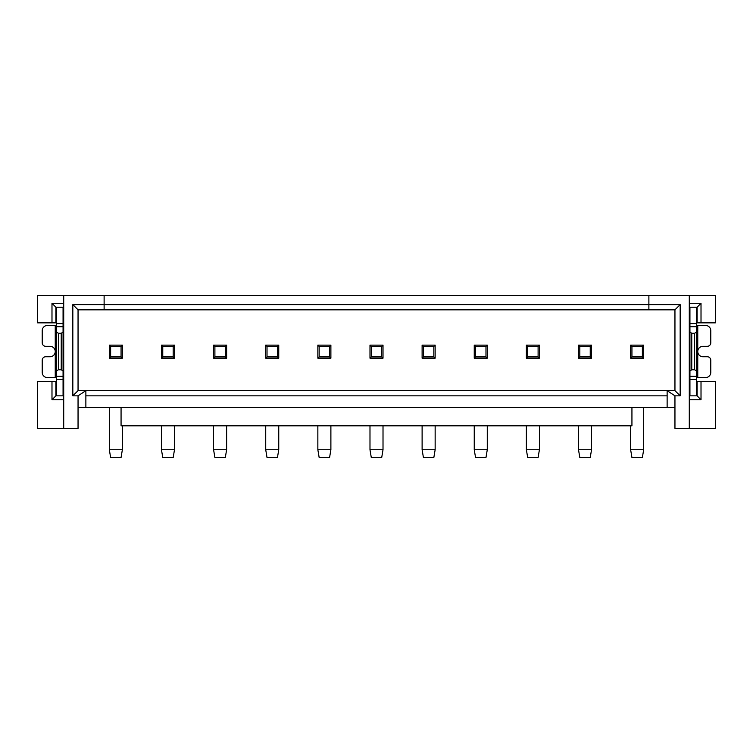 <?xml version="1.0" encoding="UTF-8"?>
<svg xmlns="http://www.w3.org/2000/svg" width="753" height="753" viewBox="0 0 753 753"><rect width="100%" height="100%" fill="white"/><g stroke="black" fill="none" stroke-linecap="round" stroke-linejoin="round"><path stroke-width="1.13" d="M689.287 303.308L701.015 303.308L701.015 322.858L715.35 322.858L715.35 295.487L104.121 295.487L104.121 309.822L78.048 309.822L72.834 304.607L648.879 304.607L648.879 309.822L674.952 309.822L674.952 390.628L667.13 390.628L674.952 395.843L674.952 407.571L631.936 407.571L631.936 425.812L121.064 425.812L121.064 407.571L78.048 407.571L78.048 428.419L37.65 428.419L37.65 381.507L55.891 381.507L55.891 395.843L51.985 399.749L51.985 381.507M104.121 295.487L37.65 295.487L37.65 322.858L51.985 322.858L51.985 303.308L63.713 303.308M648.879 295.487L648.879 304.607L680.166 304.607L674.952 309.822M63.713 322.858L63.064 322.858M56.55 322.858L51.985 322.858M55.891 322.858L55.891 307.215L51.985 303.308M63.713 307.215L55.891 307.215M104.121 309.822L648.879 309.822M689.287 307.215L697.109 307.215L701.015 303.308M697.109 307.215L697.109 322.858L696.45 322.858M701.015 322.858L697.109 322.858M689.936 322.858L689.287 322.858M56.55 307.215L56.55 395.843M161.462 425.812L161.462 449.739L162.761 457.513L173.19 457.513L174.489 449.739L174.489 425.812M122.362 425.812L122.362 449.739L121.064 457.513L110.635 457.513L109.326 449.739L122.362 449.739M63.713 381.507L63.064 381.507M56.55 381.507L55.891 381.507M63.713 395.843L55.891 395.843M63.064 395.843L63.064 376.321L56.55 376.321M56.55 370.956L58.376 369.77L61.238 369.77L63.064 370.956L63.064 376.321M56.55 332.092L58.376 333.278L58.376 369.77M56.55 326.736L63.064 326.736L63.064 332.092L61.238 333.278L58.376 333.278M63.064 326.736L63.064 307.215M55.242 325.465L47.42 325.465A5.215 5.215 0 0 0 42.215 330.68L42.215 342.794A3.52 3.52 0 0 0 45.726 346.314L50.027 346.314A5.215 5.215 0 0 1 55.242 351.529A5.215 5.215 0 0 1 50.027 356.743L45.726 356.743A3.52 3.52 0 0 0 42.215 360.263L42.215 372.377A5.215 5.215 90 0 0 47.42 377.592L55.242 377.592L55.242 325.465L56.55 325.465M56.55 377.592L55.242 377.592M78.048 309.822L78.048 390.628L85.87 390.628L85.87 407.571M696.45 307.215L696.45 395.843M696.45 325.465L697.758 325.465L697.758 351.529A5.215 5.215 21.8 0 1 702.973 346.314L707.274 346.314A3.52 3.52 -158.2 0 0 710.785 342.794L710.785 330.68A5.215 5.215 -158.2 0 0 705.58 325.465L697.758 325.465M161.462 449.739L174.489 449.739M109.326 407.571L109.326 449.739M63.064 332.092L63.064 370.956M63.713 295.487L63.713 428.419M63.713 399.749L51.985 399.749M61.238 369.77L61.238 333.278M667.13 407.571L667.13 390.628L85.87 390.628L78.048 395.843L72.834 395.843L78.048 390.628M674.952 390.628L680.166 395.843L680.166 304.607M122.362 345.138L122.362 358.174L109.326 358.174L109.326 345.138L122.362 345.138L121.064 346.446L121.064 356.875L122.362 358.174M174.489 345.138L174.489 358.174L161.462 358.174L161.462 345.138L174.489 345.138L173.19 346.446L173.19 356.875L174.489 358.174M72.834 304.607L72.834 395.843M697.758 377.592L705.58 377.592A5.215 5.215 -153.4 0 0 710.785 372.377L710.785 360.263A3.52 3.52 -158.2 0 0 707.274 356.743L702.973 356.743A5.215 5.215 21.8 0 1 697.758 351.529L697.758 377.592L696.45 377.592M689.936 381.507L689.287 381.507M689.287 295.487L689.287 428.419L715.35 428.419L715.35 381.507L696.45 381.507M697.109 381.507L697.109 395.843L689.287 395.843M696.45 376.321L689.936 376.321L689.936 395.843M689.936 376.321L689.936 370.956L691.762 369.77L694.624 369.77L696.45 370.956M696.45 332.092L694.624 333.278L694.624 369.77M694.624 333.278L691.762 333.278L689.936 332.092L689.936 326.736L696.45 326.736M689.936 307.215L689.936 326.736M689.936 332.092L689.936 370.956M78.048 407.571L78.048 395.843M85.87 395.843L667.13 395.843M674.952 395.843L680.166 395.843M674.952 407.571L674.952 428.419L689.287 428.419M701.015 381.507L701.015 399.749L697.109 395.843M701.015 399.749L689.287 399.749M691.762 333.278L691.762 369.77M121.064 407.571L631.936 407.571M121.064 356.875L110.635 356.875L109.326 358.174M121.064 346.446L110.635 346.446L110.635 356.875M110.635 346.446L109.326 345.138M173.19 356.875L162.761 356.875L161.462 358.174M173.19 346.446L162.761 346.446L162.761 356.875M162.761 346.446L161.462 345.138M213.588 425.812L213.588 449.739L214.897 457.513L225.316 457.513L226.625 449.739L213.588 449.739M226.625 425.812L226.625 449.739M226.625 358.174L225.316 356.875L225.316 346.446L226.625 345.138L226.625 358.174L213.588 358.174L213.588 345.138L214.897 346.446L214.897 356.875L213.588 358.174M225.316 356.875L214.897 356.875M225.316 346.446L214.897 346.446M226.625 345.138L213.588 345.138M265.724 425.812L265.724 449.739L267.023 457.513L277.452 457.513L278.751 449.739L265.724 449.739M278.751 425.812L278.751 449.739M267.023 346.446L277.452 346.446L278.751 345.138L278.751 358.174L265.724 358.174L265.724 345.138L267.023 346.446L267.023 356.875L265.724 358.174M277.452 346.446L277.452 356.875L267.023 356.875M278.751 358.174L277.452 356.875M278.751 345.138L265.724 345.138M317.851 425.812L317.851 449.739L319.159 457.513L329.579 457.513L330.887 449.739L317.851 449.739M330.887 425.812L330.887 449.739M330.887 358.174L329.579 356.875L329.579 346.446L330.887 345.138L330.887 358.174L317.851 358.174L317.851 345.138L319.159 346.446L319.159 356.875L317.851 358.174M329.579 356.875L319.159 356.875M329.579 346.446L319.159 346.446M330.887 345.138L317.851 345.138M369.987 425.812L369.987 449.739L371.285 457.513L381.715 457.513L383.013 449.739L369.987 449.739M383.013 425.812L383.013 449.739M371.285 346.446L381.715 346.446L383.013 345.138L383.013 358.174L369.987 358.174L369.987 345.138L371.285 346.446L371.285 356.875L369.987 358.174M381.715 346.446L381.715 356.875L371.285 356.875M383.013 358.174L381.715 356.875M383.013 345.138L369.987 345.138M422.113 425.812L422.113 449.739L423.421 457.513L433.841 457.513L435.149 449.739L422.113 449.739M435.149 425.812L435.149 449.739M435.149 358.174L433.841 356.875L433.841 346.446L435.149 345.138L435.149 358.174L422.113 358.174L422.113 345.138L423.421 346.446L423.421 356.875L422.113 358.174M433.841 356.875L423.421 356.875M433.841 346.446L423.421 346.446M435.149 345.138L422.113 345.138M474.249 425.812L474.249 449.739L475.548 457.513L485.977 457.513L487.276 449.739L474.249 449.739M487.276 425.812L487.276 449.739M487.276 358.174L485.977 356.875L485.977 346.446L487.276 345.138L487.276 358.174L474.249 358.174L474.249 345.138L475.548 346.446L475.548 356.875L474.249 358.174M485.977 356.875L475.548 356.875M485.977 346.446L475.548 346.446M487.276 345.138L474.249 345.138M526.375 425.812L526.375 449.739L527.684 457.513L538.103 457.513L539.412 449.739L526.375 449.739M539.412 425.812L539.412 449.739M539.412 358.174L538.103 356.875L538.103 346.446L539.412 345.138L539.412 358.174L526.375 358.174L526.375 345.138L527.684 346.446L527.684 356.875L526.375 358.174M538.103 356.875L527.684 356.875M538.103 346.446L527.684 346.446M539.412 345.138L526.375 345.138M578.511 425.812L578.511 449.739L579.81 457.513L590.239 457.513L591.538 449.739L578.511 449.739M591.538 425.812L591.538 449.739M579.81 346.446L590.239 346.446L591.538 345.138L591.538 358.174L578.511 358.174L578.511 345.138L579.81 346.446L579.81 356.875L578.511 358.174M590.239 346.446L590.239 356.875L579.81 356.875M591.538 358.174L590.239 356.875M591.538 345.138L578.511 345.138M630.638 425.812L630.638 449.739L631.936 457.513L642.365 457.513L643.674 449.739L630.638 449.739M643.674 407.571L643.674 449.739M643.674 358.174L642.365 356.875L642.365 346.446L643.674 345.138L643.674 358.174L630.638 358.174L630.638 345.138L631.936 346.446L631.936 356.875L630.638 358.174M642.365 356.875L631.936 356.875M642.365 346.446L631.936 346.446M643.674 345.138L630.638 345.138M63.064 379.474L56.55 379.474M63.064 323.583L56.55 323.583M696.45 379.474L689.936 379.474M696.45 323.583L689.936 323.583"/></g></svg>
